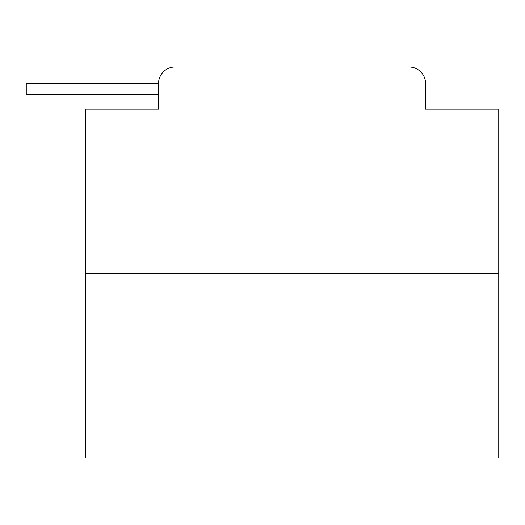 <?xml version="1.0" encoding="UTF-8"?>
<svg xmlns="http://www.w3.org/2000/svg" width="525" height="525" viewBox="0 0 525 525"><rect width="100%" height="100%" fill="white"/><g stroke="black" fill="none" stroke-linecap="round" stroke-linejoin="round"><path stroke-width="0.79" d="M498.75 273.663L85.365 273.663L85.365 458.03L498.75 458.03L498.75 109.134L425.578 109.134L425.578 83.501A16.537 16.537 0 0 0 409.047 66.97L175.068 66.97A16.537 16.537 0 0 0 158.53 83.501L158.53 109.134L158.53 94.251L26.25 94.251L26.25 83.501L75.856 83.501M85.365 273.663L85.365 109.134L158.53 109.134M175.068 66.97L227.568 66.97M356.547 66.97L409.047 66.97M425.578 109.134L425.578 83.501M51.056 94.251L51.056 83.501L158.53 83.501"/></g></svg>
